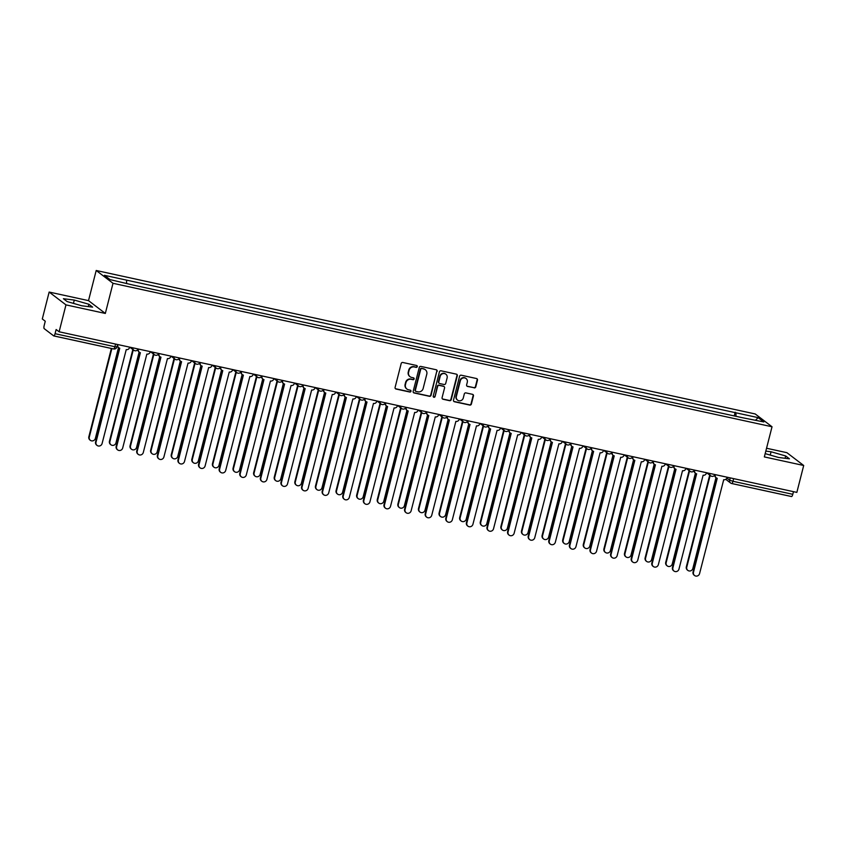 <?xml version="1.0" encoding="UTF-8"?>
<svg xmlns="http://www.w3.org/2000/svg" width="846" height="846" viewBox="0 0 846 846"><rect width="100%" height="100%" fill="white"/><g stroke="black" fill="none" stroke-linecap="round" stroke-linejoin="round"><path stroke-width="1.27" d="M417.268 366.614A0.962 0.92 127.3 0 0 416.592 365.493L402.823 362.49A1.375 1.311 127.3 0 0 401.184 363.537L395.093 387.426A1.375 1.311 127.3 0 0 396.055 389.033L409.824 392.026A0.962 0.92 127.3 0 0 410.648 390.334A0.962 0.92 127.3 0 0 410.299 390.175L408.523 389.784A4.42 4.209 127.3 0 1 405.456 384.634L405.964 382.646A4.42 4.209 127.3 0 1 411.188 379.304L412.975 379.685A0.962 0.92 127.3 0 0 413.8 377.993A0.962 0.92 127.3 0 0 413.451 377.834L411.664 377.443A4.42 4.209 127.3 0 1 408.597 372.293L409.104 370.305A4.42 4.209 127.3 0 1 414.339 366.963L416.116 367.344A0.962 0.92 127.3 0 0 417.268 366.614M409.908 376.576A4.42 4.209 127.3 0 1 408.258 372.039L408.766 370.04A4.42 4.209 127.3 0 1 414.001 366.699L415.788 367.09A0.962 0.92 127.3 0 0 416.761 365.546M395.399 388.663A1.375 1.311 127.3 0 0 395.717 388.769L409.496 391.772A0.962 0.92 127.3 0 0 410.469 390.228M406.757 388.917A4.42 4.209 127.3 0 1 405.118 384.38L405.625 382.381A4.42 4.209 127.3 0 1 410.849 379.04L412.637 379.431A0.962 0.92 127.3 0 0 413.609 377.887M474.13 387.891A1.375 1.311 127.3 0 0 475.769 386.844L477.472 380.14A1.375 1.311 127.3 0 0 476.52 378.532L461.218 375.201A1.375 1.311 127.3 0 0 459.579 376.248L453.498 400.137A1.375 1.311 127.3 0 0 454.45 401.744L469.752 405.075A1.375 1.311 127.3 0 0 471.381 404.028L473.453 395.939A1.375 1.311 127.3 0 0 472.491 394.321L465.945 392.904A1.375 1.311 127.3 0 0 464.306 393.95L463.291 397.958A3.691 3.521 127.3 0 1 457.58 400.137A3.691 3.521 127.3 0 1 456.354 396.446L460.361 380.721A3.691 3.521 127.3 0 1 466.061 378.543A3.691 3.521 127.3 0 1 467.299 382.233L466.622 384.856A1.375 1.311 127.3 0 0 467.584 386.463L473.792 387.637A1.375 1.311 127.3 0 0 475.431 386.59L477.133 379.886A1.375 1.311 127.3 0 0 476.837 378.648M105.327 313.443L88.513 300.626L49.153 292.06L65.967 304.877L105.327 313.443L113.004 283.294L772.028 426.765L764.34 456.914L803.7 465.49L796.847 492.393L59.114 331.78L56.132 329.506L55.064 333.694L114.897 346.723L116.949 346.902L117.562 344.502M65.967 304.877L59.114 331.78M437.16 371.362A1.375 1.311 127.3 0 0 436.198 369.755L420.906 366.424A1.375 1.311 127.3 0 0 419.267 367.471L413.176 391.36A1.375 1.311 127.3 0 0 414.138 392.967L429.43 396.298A1.375 1.311 127.3 0 0 431.069 395.251L436.822 371.108A1.375 1.311 127.3 0 0 436.515 369.871M441.062 370.812L456.354 374.144A1.375 1.311 127.3 0 1 457.316 375.751L451.225 399.64A1.375 1.311 127.3 0 1 449.596 400.687L443.05 399.259A1.375 1.311 127.3 0 1 442.088 397.652L444.562 387.965A1.375 1.311 127.3 0 0 443.6 386.358L439.254 385.406A1.375 1.311 127.3 0 0 437.625 386.453L435.055 396.541A0.962 0.92 127.3 0 1 433.554 397.112A0.962 0.92 127.3 0 1 433.237 396.14L439.423 371.859A1.375 1.311 127.3 0 1 441.062 370.812M49.153 292.06L42.3 318.963L45.272 321.237L44.203 325.424A2.813 0.772 -77.7 0 0 44.193 328.639L53.71 335.894A2.813 0.772 -77.7 0 0 53.795 335.936A2.813 0.772 -77.7 0 0 55.064 333.694M88.513 300.626L96.201 270.487L755.214 413.958L772.028 426.765M803.7 465.49L786.886 452.673L766.55 448.253M793.474 491.653L792.797 494.307A2.813 0.772 102.3 0 1 791.528 496.549A2.813 0.772 102.3 0 1 791.433 496.507L731.801 483.521M735.957 416.306L735.967 412.806L758.153 417.638L763.801 421.943L742.407 417.713L133.044 285.049L110.065 279.614L104.418 275.31L126.604 280.142L126.593 283.209M735.967 412.806L126.604 280.142M113.004 283.294L96.201 270.487M88.904 304.274L74.289 300.066L63.418 298.723L67.162 301.578L81.776 305.776L92.648 307.13L88.904 304.274L88.312 306.59M765.186 453.625L778.574 457.475L789.445 458.828L785.691 455.973L771.076 451.764L765.82 451.119M734.233 415.936L735.185 412.203M755.615 420.155L758.153 417.638M73.443 303.386L74.289 300.066M770.23 455.085L771.076 451.764M785.109 458.289L785.691 455.973M413.483 392.597A1.375 1.311 127.3 0 0 413.8 392.713L429.102 396.044A1.375 1.311 127.3 0 0 430.73 394.997L436.822 371.108M421.858 368.592A0.962 0.92 127.3 0 0 420.716 369.332L415.365 390.292A0.962 0.92 127.3 0 0 416.042 391.423L417.913 391.825A4.42 4.209 127.3 0 0 423.148 388.483L426.796 374.154A4.42 4.209 127.3 0 0 423.73 369.004L421.52 368.338A0.962 0.92 127.3 0 0 420.377 369.068L420.716 369.332M415.534 391.106A0.962 0.92 127.3 0 1 415.026 390.038L420.377 369.068M425.157 369.617A4.42 4.209 127.3 0 0 423.402 368.75L423.73 369.004M421.52 368.338L423.402 368.75M442.395 398.889A1.375 1.311 127.3 0 0 442.712 399.005L449.258 400.433A1.375 1.311 127.3 0 0 450.886 399.386L456.977 375.497A1.375 1.311 127.3 0 0 456.681 374.26M443.917 386.474A1.375 1.311 127.3 0 0 443.262 386.104L438.915 385.152A1.375 1.311 127.3 0 0 437.287 386.199L435.055 396.541M433.406 396.964A0.962 0.92 127.3 0 0 434.717 396.288M447.122 377.908A3.691 3.521 127.3 0 0 445.884 374.218A3.691 3.521 127.3 0 0 440.184 376.407L438.767 381.948A1.375 1.311 127.3 0 0 439.73 383.555L444.076 384.496A1.375 1.311 127.3 0 0 445.705 383.45L447.122 377.908M445.715 374.101A3.691 3.521 127.3 0 0 439.846 376.142L440.184 376.407M439.074 383.185A1.375 1.311 127.3 0 1 438.44 381.683L439.846 376.142M466.929 386.093A1.375 1.311 127.3 0 0 467.246 386.21L473.792 387.637M465.892 378.426A3.691 3.521 127.3 0 0 460.023 380.467L460.361 380.721M457.422 400.01A3.691 3.521 127.3 0 1 456.015 396.192L460.023 380.467M453.794 401.374A1.375 1.311 127.3 0 0 454.122 401.49L469.414 404.822A1.375 1.311 127.3 0 0 471.053 403.775L473.115 395.674A1.375 1.311 127.3 0 0 472.808 394.437M111.852 348.573L89.285 437.086A3.236 3.088 127.3 0 0 90.363 440.311A3.236 3.088 127.3 0 0 95.365 438.408L118.525 347.558M90.363 440.311L89.93 439.983A3.236 3.088 -52.7 0 1 88.851 436.748L111.355 348.467M117.901 344.576L117.816 344.925A2.813 2.686 127.3 0 0 119.762 348.203L96.01 442.204A3.236 3.088 127.3 0 0 97.089 445.44A3.236 3.088 127.3 0 0 102.091 443.526L126.234 349.61A2.813 2.686 127.3 0 0 129.565 347.484L129.66 347.135M97.089 445.44L96.656 445.102A3.236 3.088 -52.7 0 1 95.577 441.876L119.476 348.118M118.747 347.738L118.313 347.399A2.813 2.686 -52.7 0 1 117.298 345.528M133.277 349.821L109.895 441.57A3.236 3.088 127.3 0 0 110.974 444.806A3.236 3.088 127.3 0 0 115.965 442.892L139.125 352.052M110.974 444.806L110.53 444.467A3.236 3.088 -52.7 0 1 109.451 441.231L132.843 349.493M153.877 354.305L130.496 446.054A3.236 3.088 127.3 0 0 131.574 449.289A3.236 3.088 127.3 0 0 136.566 447.375L159.725 356.536M131.574 449.289L131.141 448.951A3.236 3.088 -52.7 0 1 130.062 445.715L153.443 353.977M174.488 358.799L151.096 450.537A3.236 3.088 127.3 0 0 152.174 453.773A3.236 3.088 127.3 0 0 157.176 451.859L180.325 361.02M152.174 453.773L151.741 453.435A3.236 3.088 -52.7 0 1 150.662 450.209L174.043 358.461M138.501 349.06L138.416 349.409A2.813 2.686 127.3 0 0 140.373 352.687L116.621 446.688A3.236 3.088 127.3 0 0 117.7 449.924A3.236 3.088 127.3 0 0 122.691 448.01L146.844 354.104A2.813 2.686 127.3 0 0 150.165 351.968L150.26 351.619M117.7 449.924L117.256 449.596A3.236 3.088 -52.7 0 1 116.177 446.36L140.076 352.613M139.357 352.222L138.913 351.894A2.813 2.686 -52.7 0 1 137.909 349.461M159.111 353.543L159.016 353.892A2.813 2.686 127.3 0 0 160.973 357.181L137.221 451.182A3.236 3.088 127.3 0 0 138.3 454.408A3.236 3.088 127.3 0 0 143.291 452.504L167.445 358.588A2.813 2.686 127.3 0 0 170.776 356.452L170.86 356.103M138.3 454.408L137.856 454.08A3.236 3.088 -52.7 0 1 136.777 450.844L160.677 357.097M159.957 356.705L159.524 356.378A2.813 2.686 -52.7 0 1 158.509 353.956M179.712 358.027L179.616 358.387A2.813 2.686 127.3 0 0 181.573 361.665L157.821 455.666A3.236 3.088 127.3 0 0 158.9 458.892A3.236 3.088 127.3 0 0 163.902 456.988L188.045 363.071A2.813 2.686 127.3 0 0 191.376 360.946L191.46 360.586M158.9 458.892L158.466 458.564A3.236 3.088 -52.7 0 1 157.388 455.328L181.277 361.58M180.558 361.189L180.124 360.861A2.813 2.686 -52.7 0 1 179.109 358.44M195.088 363.283L171.696 455.021A3.236 3.088 127.3 0 0 172.774 458.257A3.236 3.088 127.3 0 0 177.776 456.343L200.936 365.504M172.774 458.257L172.341 457.929A3.236 3.088 -52.7 0 1 171.262 454.693L194.643 362.945M215.688 367.767L192.306 459.505A3.236 3.088 127.3 0 0 193.385 462.741A3.236 3.088 127.3 0 0 198.376 460.837L221.536 369.988M193.385 462.741L192.941 462.413A3.236 3.088 -52.7 0 1 191.862 459.177L215.254 367.428M200.312 362.522L200.227 362.871A2.813 2.686 127.3 0 0 202.173 366.149L178.421 460.15A3.236 3.088 127.3 0 0 179.5 463.386A3.236 3.088 127.3 0 0 184.502 461.472L208.645 367.555A2.813 2.686 127.3 0 0 211.976 365.43L212.071 365.081M179.5 463.386L179.066 463.048A3.236 3.088 -52.7 0 1 177.988 459.812L201.887 366.064M201.158 365.684L200.724 365.345A2.813 2.686 -52.7 0 1 199.719 362.923M220.912 367.005L220.827 367.354A2.813 2.686 127.3 0 0 222.784 370.633L199.032 464.634A3.236 3.088 127.3 0 0 200.1 467.87A3.236 3.088 127.3 0 0 205.102 465.956L229.245 372.039A2.813 2.686 127.3 0 0 232.576 369.914L232.671 369.565M200.1 467.87L199.667 467.531A3.236 3.088 -52.7 0 1 198.588 464.295L222.487 370.548M221.768 370.167L221.324 369.829A2.813 2.686 -52.7 0 1 220.32 367.407M236.288 372.251L212.906 463.999A3.236 3.088 127.3 0 0 213.985 467.225A3.236 3.088 127.3 0 0 218.977 465.321L242.136 374.471M213.985 467.225L213.552 466.897A3.236 3.088 -52.7 0 1 212.473 463.661L235.854 371.923M256.898 376.734L233.507 468.483A3.236 3.088 127.3 0 0 234.585 471.708A3.236 3.088 127.3 0 0 239.587 469.805L262.736 378.955M234.585 471.708L234.152 471.381A3.236 3.088 -52.7 0 1 233.073 468.145L256.454 376.407M277.499 381.218L254.107 472.967A3.236 3.088 127.3 0 0 255.185 476.203A3.236 3.088 127.3 0 0 260.187 474.289L283.347 383.45M255.185 476.203L254.752 475.864A3.236 3.088 -52.7 0 1 253.673 472.628L277.054 380.89M298.099 385.713L274.717 477.451A3.236 3.088 127.3 0 0 275.796 480.687A3.236 3.088 127.3 0 0 280.787 478.773L303.947 387.933M275.796 480.687L275.352 480.348A3.236 3.088 -52.7 0 1 274.273 477.123L297.665 385.374M318.699 390.196L295.317 481.934A3.236 3.088 127.3 0 0 296.396 485.17A3.236 3.088 127.3 0 0 301.388 483.256L324.547 392.417M296.396 485.17L295.952 484.832A3.236 3.088 -52.7 0 1 294.884 481.607L318.265 389.858M339.299 394.68L315.918 486.418A3.236 3.088 127.3 0 0 316.996 489.654A3.236 3.088 127.3 0 0 321.998 487.74L345.147 396.901M316.996 489.654L316.563 489.326A3.236 3.088 -52.7 0 1 315.484 486.09L338.865 394.342M359.91 399.164L336.518 490.913A3.236 3.088 127.3 0 0 337.596 494.138A3.236 3.088 127.3 0 0 342.598 492.235L365.747 401.385M337.596 494.138L337.163 493.81A3.236 3.088 -52.7 0 1 336.084 490.574L359.465 398.836M380.51 403.648L357.128 495.396A3.236 3.088 127.3 0 0 358.196 498.622A3.236 3.088 127.3 0 0 363.198 496.718L386.358 405.869M358.196 498.622L357.763 498.294A3.236 3.088 -52.7 0 1 356.684 495.058L380.076 403.32M241.522 371.489L241.427 371.838A2.813 2.686 127.3 0 0 243.384 375.116L219.632 469.118A3.236 3.088 127.3 0 0 220.711 472.354A3.236 3.088 127.3 0 0 225.702 470.439L249.856 376.523A2.813 2.686 127.3 0 0 253.187 374.397L253.271 374.048M220.711 472.354L220.267 472.015A3.236 3.088 -52.7 0 1 219.188 468.79L243.088 375.032M242.368 374.651L241.924 374.313A2.813 2.686 -52.7 0 1 240.92 371.891M262.123 375.973L262.027 376.322A2.813 2.686 127.3 0 0 263.984 379.6L240.232 473.601A3.236 3.088 127.3 0 0 241.311 476.837A3.236 3.088 127.3 0 0 246.302 474.923L270.456 381.017A2.813 2.686 127.3 0 0 273.787 378.881L273.871 378.532M241.311 476.837L240.877 476.51A3.236 3.088 -52.7 0 1 239.799 473.274L263.688 379.526M262.969 379.135L262.535 378.807A2.813 2.686 -52.7 0 1 261.52 376.375M282.723 380.457L282.638 380.806A2.813 2.686 127.3 0 0 284.584 384.084L260.832 478.085A3.236 3.088 127.3 0 0 261.911 481.321A3.236 3.088 127.3 0 0 266.913 479.418L291.056 385.501A2.813 2.686 127.3 0 0 294.387 383.365L294.482 383.016M261.911 481.321L261.477 480.993A3.236 3.088 -52.7 0 1 260.399 477.757L284.298 384.01M283.569 383.619L283.135 383.291A2.813 2.686 -52.7 0 1 282.13 380.859M303.323 384.941L303.238 385.3A2.813 2.686 127.3 0 0 305.184 388.578L281.432 482.58A3.236 3.088 127.3 0 0 282.511 485.805A3.236 3.088 127.3 0 0 287.513 483.901L311.656 389.985A2.813 2.686 127.3 0 0 314.987 387.859L315.082 387.5M282.511 485.805L282.078 485.477A3.236 3.088 -52.7 0 1 280.999 482.241L304.898 388.494M304.179 388.103L303.735 387.775A2.813 2.686 -52.7 0 1 302.731 385.353M323.933 389.424L323.838 389.784A2.813 2.686 127.3 0 0 325.795 393.062L302.043 487.063A3.236 3.088 127.3 0 0 303.122 490.289A3.236 3.088 127.3 0 0 308.113 488.385L332.267 394.469A2.813 2.686 127.3 0 0 335.598 392.343L335.682 391.984M303.122 490.289L302.678 489.961A3.236 3.088 -52.7 0 1 301.599 486.725L325.499 392.978M324.779 392.597L324.335 392.258A2.813 2.686 -52.7 0 1 323.331 389.837M344.534 393.919L344.438 394.268A2.813 2.686 127.3 0 0 346.395 397.546L322.643 491.547A3.236 3.088 127.3 0 0 323.722 494.783A3.236 3.088 127.3 0 0 328.713 492.869L352.867 398.952A2.813 2.686 127.3 0 0 356.198 396.827L356.282 396.478M323.722 494.783L323.288 494.445A3.236 3.088 -52.7 0 1 322.21 491.209L346.099 397.461M345.38 397.081L344.946 396.742A2.813 2.686 -52.7 0 1 343.931 394.321M365.134 398.403L365.049 398.752A2.813 2.686 127.3 0 0 366.995 402.03L343.243 496.031A3.236 3.088 127.3 0 0 344.322 499.267A3.236 3.088 127.3 0 0 349.324 497.353L373.467 403.436A2.813 2.686 127.3 0 0 376.798 401.311L376.893 400.962M344.322 499.267L343.888 498.929A3.236 3.088 -52.7 0 1 342.81 495.703L366.709 401.945M365.98 401.564L365.546 401.226A2.813 2.686 -52.7 0 1 364.541 398.804M385.734 402.886L385.649 403.235A2.813 2.686 127.3 0 0 387.595 406.514L363.843 500.515A3.236 3.088 127.3 0 0 364.922 503.751A3.236 3.088 127.3 0 0 369.924 501.837L394.067 407.92A2.813 2.686 127.3 0 0 397.398 405.794L397.493 405.446M364.922 503.751L364.489 503.412A3.236 3.088 -52.7 0 1 363.41 500.187L387.309 406.429M386.58 406.048L386.146 405.71A2.813 2.686 -52.7 0 1 385.142 403.288M401.11 408.132L377.728 499.88A3.236 3.088 127.3 0 0 378.807 503.116A3.236 3.088 127.3 0 0 383.798 501.202L406.958 410.363M378.807 503.116L378.363 502.778A3.236 3.088 -52.7 0 1 377.284 499.542L400.676 407.804M421.71 412.615L398.329 504.364A3.236 3.088 127.3 0 0 399.407 507.6A3.236 3.088 127.3 0 0 404.409 505.686L427.558 414.847M399.407 507.6L398.974 507.262A3.236 3.088 -52.7 0 1 397.895 504.036L421.276 412.288M442.321 417.11L418.929 508.848A3.236 3.088 127.3 0 0 420.007 512.084A3.236 3.088 127.3 0 0 425.009 510.17L448.158 419.33M420.007 512.084L419.574 511.745A3.236 3.088 -52.7 0 1 418.495 508.52L441.876 416.771M462.921 421.594L439.539 513.332A3.236 3.088 127.3 0 0 440.607 516.568A3.236 3.088 127.3 0 0 445.609 514.654L468.769 423.814M440.607 516.568L440.174 516.24A3.236 3.088 -52.7 0 1 439.095 513.004L462.487 421.255M483.521 426.077L460.139 517.815A3.236 3.088 127.3 0 0 461.218 521.051A3.236 3.088 127.3 0 0 466.209 519.148L489.369 428.298M461.218 521.051L460.774 520.724A3.236 3.088 -52.7 0 1 459.695 517.488L483.087 425.739M504.121 430.561L480.74 522.31A3.236 3.088 127.3 0 0 481.818 525.535A3.236 3.088 127.3 0 0 486.81 523.632L509.969 432.782M481.818 525.535L481.385 525.207A3.236 3.088 -52.7 0 1 480.306 521.971L503.687 430.233M524.732 435.045L501.34 526.794A3.236 3.088 127.3 0 0 502.418 530.019A3.236 3.088 127.3 0 0 507.42 528.115L530.569 437.266M502.418 530.019L501.985 529.691A3.236 3.088 -52.7 0 1 500.906 526.455L524.287 434.717M545.332 439.529L521.94 531.277A3.236 3.088 127.3 0 0 523.018 534.513A3.236 3.088 127.3 0 0 528.02 532.599L551.18 441.76M523.018 534.513L522.585 534.175A3.236 3.088 -52.7 0 1 521.506 530.939L544.887 439.201M565.932 444.023L542.55 535.761A3.236 3.088 127.3 0 0 543.629 538.997A3.236 3.088 127.3 0 0 548.62 537.083L571.78 446.244M543.629 538.997L543.185 538.659A3.236 3.088 -52.7 0 1 542.106 535.433L565.498 443.685M586.532 448.507L563.15 540.245A3.236 3.088 127.3 0 0 564.229 543.481A3.236 3.088 127.3 0 0 569.221 541.567L592.38 450.728M564.229 543.481L563.796 543.143A3.236 3.088 -52.7 0 1 562.717 539.917L586.098 448.169M607.142 452.991L583.751 544.729A3.236 3.088 127.3 0 0 584.829 547.965A3.236 3.088 127.3 0 0 589.831 546.051L612.98 455.211M584.829 547.965L584.396 547.637A3.236 3.088 -52.7 0 1 583.317 544.401L606.698 452.652M627.743 457.475L604.351 549.223A3.236 3.088 127.3 0 0 605.429 552.449A3.236 3.088 127.3 0 0 610.431 550.545L633.591 459.695M605.429 552.449L604.996 552.121A3.236 3.088 -52.7 0 1 603.917 548.885L627.298 457.147M648.343 461.958L624.961 553.707A3.236 3.088 127.3 0 0 626.04 556.932A3.236 3.088 127.3 0 0 631.031 555.029L654.191 464.179M626.04 556.932L625.596 556.605A3.236 3.088 -52.7 0 1 624.517 553.369L647.909 461.63M668.943 466.442L645.561 558.191A3.236 3.088 127.3 0 0 646.64 561.427A3.236 3.088 127.3 0 0 651.632 559.513L674.791 468.673M646.64 561.427L646.196 561.088A3.236 3.088 -52.7 0 1 645.128 557.852L668.509 466.114M689.543 470.926L666.162 562.675A3.236 3.088 127.3 0 0 667.24 565.911A3.236 3.088 127.3 0 0 672.242 563.996L695.391 473.157M667.24 565.911L666.807 565.572A3.236 3.088 -52.7 0 1 665.728 562.347L689.109 470.598M406.344 407.37L406.249 407.719A2.813 2.686 127.3 0 0 408.206 410.997L384.454 504.999A3.236 3.088 127.3 0 0 385.533 508.235A3.236 3.088 127.3 0 0 390.524 506.32L414.677 412.414A2.813 2.686 127.3 0 0 418.009 410.278L418.093 409.929M385.533 508.235L385.089 507.907A3.236 3.088 -52.7 0 1 384.01 504.671L407.909 410.923M407.19 410.532L406.746 410.204A2.813 2.686 -52.7 0 1 405.742 407.772M426.944 411.854L426.849 412.203A2.813 2.686 127.3 0 0 428.806 415.492L405.054 509.493A3.236 3.088 127.3 0 0 406.133 512.718A3.236 3.088 127.3 0 0 411.124 510.815L435.278 416.898A2.813 2.686 127.3 0 0 438.609 414.762L438.693 414.413M406.133 512.718L405.699 512.39A3.236 3.088 -52.7 0 1 404.621 509.155L428.51 415.407M427.79 415.016L427.357 414.688A2.813 2.686 -52.7 0 1 426.342 412.266M447.545 416.338L447.46 416.697A2.813 2.686 127.3 0 0 449.406 419.976L425.654 513.977A3.236 3.088 127.3 0 0 426.733 517.202A3.236 3.088 127.3 0 0 431.735 515.299L455.878 421.382A2.813 2.686 127.3 0 0 459.209 419.256L459.304 418.897M426.733 517.202L426.299 516.874A3.236 3.088 -52.7 0 1 425.221 513.638L449.12 419.891M448.391 419.5L447.957 419.172A2.813 2.686 -52.7 0 1 446.952 416.75M468.145 420.832L468.06 421.181A2.813 2.686 127.3 0 0 470.006 424.459L446.254 518.461A3.236 3.088 127.3 0 0 447.333 521.696A3.236 3.088 127.3 0 0 452.335 519.782L476.478 425.866A2.813 2.686 127.3 0 0 479.809 423.74L479.904 423.391M447.333 521.696L446.9 521.358A3.236 3.088 -52.7 0 1 445.821 518.122L469.72 424.375M468.991 423.994L468.557 423.656A2.813 2.686 -52.7 0 1 467.552 421.234M488.745 425.316L488.66 425.665A2.813 2.686 127.3 0 0 490.617 428.943L466.865 522.944A3.236 3.088 127.3 0 0 467.944 526.18A3.236 3.088 127.3 0 0 472.935 524.266L497.088 430.35A2.813 2.686 127.3 0 0 500.42 428.224L500.504 427.875M467.944 526.18L467.5 525.842A3.236 3.088 -52.7 0 1 466.421 522.606L490.32 428.859M489.601 428.478L489.157 428.139A2.813 2.686 -52.7 0 1 488.153 425.718M509.355 429.8L509.26 430.149A2.813 2.686 127.3 0 0 511.217 433.427L487.465 527.428A3.236 3.088 127.3 0 0 488.544 530.664A3.236 3.088 127.3 0 0 493.535 528.75L517.689 434.833A2.813 2.686 127.3 0 0 521.02 432.708L521.104 432.359M488.544 530.664L488.1 530.326A3.236 3.088 -52.7 0 1 487.032 527.1L510.921 433.342M510.201 432.962L509.768 432.623A2.813 2.686 -52.7 0 1 508.753 430.202M529.956 434.284L529.86 434.633A2.813 2.686 127.3 0 0 531.817 437.911L508.065 531.912A3.236 3.088 127.3 0 0 509.144 535.148A3.236 3.088 127.3 0 0 514.146 533.234L538.289 439.328A2.813 2.686 127.3 0 0 541.62 437.192L541.704 436.843M509.144 535.148L508.71 534.82A3.236 3.088 -52.7 0 1 507.632 531.584L531.521 437.837M530.802 437.445L530.368 437.118A2.813 2.686 -52.7 0 1 529.353 434.685M550.556 438.767L550.471 439.116A2.813 2.686 127.3 0 0 552.417 442.395L528.665 536.396A3.236 3.088 127.3 0 0 529.744 539.632A3.236 3.088 127.3 0 0 534.746 537.728L558.889 443.812A2.813 2.686 127.3 0 0 562.22 441.675L562.315 441.326M529.744 539.632L529.31 539.304A3.236 3.088 -52.7 0 1 528.232 536.068L552.131 442.321M551.402 441.929L550.968 441.601A2.813 2.686 -52.7 0 1 549.963 439.169M571.156 443.251L571.071 443.611A2.813 2.686 127.3 0 0 573.028 446.889L549.276 540.89A3.236 3.088 127.3 0 0 550.344 544.115A3.236 3.088 127.3 0 0 555.346 542.212L579.499 448.295A2.813 2.686 127.3 0 0 582.82 446.17L582.915 445.81M550.344 544.115L549.911 543.788A3.236 3.088 -52.7 0 1 548.832 540.552L572.731 446.804M572.012 446.413L571.568 446.085A2.813 2.686 -52.7 0 1 570.564 443.664M591.766 447.735L591.671 448.094A2.813 2.686 127.3 0 0 593.628 451.373L569.876 545.374A3.236 3.088 127.3 0 0 570.955 548.599A3.236 3.088 127.3 0 0 575.946 546.696L600.1 452.779A2.813 2.686 127.3 0 0 603.431 450.654L603.515 450.294M570.955 548.599L570.511 548.271A3.236 3.088 -52.7 0 1 569.432 545.036L593.332 451.288M592.612 450.907L592.179 450.569A2.813 2.686 -52.7 0 1 591.164 448.147M612.367 452.229L612.271 452.578A2.813 2.686 127.3 0 0 614.228 455.857L590.476 549.858A3.236 3.088 127.3 0 0 591.555 553.094A3.236 3.088 127.3 0 0 596.557 551.18L620.7 457.263A2.813 2.686 127.3 0 0 624.031 455.137L624.115 454.788M591.555 553.094L591.121 552.755A3.236 3.088 -52.7 0 1 590.043 549.519L613.932 455.772M613.213 455.391L612.779 455.053A2.813 2.686 -52.7 0 1 611.764 452.631M632.967 456.713L632.882 457.062A2.813 2.686 127.3 0 0 634.828 460.34L611.076 554.342A3.236 3.088 127.3 0 0 612.155 557.577A3.236 3.088 127.3 0 0 617.157 555.663L641.3 461.747A2.813 2.686 127.3 0 0 644.631 459.621L644.726 459.272M612.155 557.577L611.721 557.239A3.236 3.088 -52.7 0 1 610.643 554.014L634.542 460.256M633.813 459.875L633.379 459.537A2.813 2.686 -52.7 0 1 632.374 457.115M653.567 461.197L653.482 461.546A2.813 2.686 127.3 0 0 655.438 464.824L631.687 558.825A3.236 3.088 127.3 0 0 632.755 562.061A3.236 3.088 127.3 0 0 637.757 560.147L661.9 466.231A2.813 2.686 127.3 0 0 665.231 464.105L665.326 463.756M632.755 562.061L632.322 561.723A3.236 3.088 -52.7 0 1 631.243 558.497L655.142 464.74M654.423 464.359L653.979 464.031A2.813 2.686 -52.7 0 1 652.975 461.599M674.177 465.681L674.082 466.03A2.813 2.686 127.3 0 0 676.039 469.308L652.287 563.309A3.236 3.088 127.3 0 0 653.366 566.545A3.236 3.088 127.3 0 0 658.357 564.631L682.511 470.725A2.813 2.686 127.3 0 0 685.842 468.589L685.926 468.24M653.366 566.545L652.922 566.217A3.236 3.088 -52.7 0 1 651.843 562.981L675.743 469.234M675.023 468.843L674.579 468.515A2.813 2.686 -52.7 0 1 673.575 466.083M694.778 470.165L694.682 470.513A2.813 2.686 127.3 0 0 696.639 473.802L672.887 567.803A3.236 3.088 127.3 0 0 673.966 571.029A3.236 3.088 127.3 0 0 678.957 569.125L703.111 475.209A2.813 2.686 127.3 0 0 706.442 473.073L706.526 472.724M673.966 571.029L673.532 570.701A3.236 3.088 -52.7 0 1 672.454 567.465L696.343 473.718M695.624 473.326L695.19 472.999A2.813 2.686 -52.7 0 1 694.175 470.577M710.154 475.42L686.762 567.158A3.236 3.088 127.3 0 0 687.84 570.394A3.236 3.088 127.3 0 0 692.842 568.48L715.991 477.641M687.84 570.394L687.407 570.056A3.236 3.088 -52.7 0 1 686.328 566.831L709.709 475.082M715.378 474.648L715.293 475.008A2.813 2.686 127.3 0 0 717.239 478.286L693.487 572.287A3.236 3.088 127.3 0 0 694.566 575.513A3.236 3.088 127.3 0 0 699.568 573.609L723.711 479.693A2.813 2.686 127.3 0 0 727.042 477.567L727.137 477.207M694.566 575.513L694.132 575.185A3.236 3.088 -52.7 0 1 693.054 571.949L716.953 478.202M716.224 477.81L715.79 477.482A2.813 2.686 -52.7 0 1 714.785 475.061M726.862 478.075L729.654 480.2L732.974 481.289L792.797 494.307M730.246 477.895L729.654 480.2A2.813 2.686 -52.7 0 0 730.595 483.013A2.813 2.813 0 0 0 731.705 483.521A2.813 0.772 -77.7 0 0 732.974 481.289L733.651 478.635M115.574 344.068L114.897 346.723A2.813 0.772 -77.7 0 1 113.628 348.954A2.813 0.772 -77.7 0 1 113.533 348.912L53.901 335.936M134.821 350.699A2.813 2.686 -52.7 0 1 132.801 347.822M155.431 355.183A2.813 2.686 -52.7 0 1 153.401 352.306M176.031 359.666A2.813 2.686 -52.7 0 1 174.001 356.79M196.632 364.15A2.813 2.686 -52.7 0 1 194.612 361.274M217.232 368.634A2.813 2.686 -52.7 0 1 215.212 365.758M237.832 373.128A2.813 2.686 -52.7 0 1 235.812 370.241M258.442 377.612A2.813 2.686 -52.7 0 1 256.412 374.736M279.043 382.096A2.813 2.686 -52.7 0 1 277.023 379.22M299.643 386.58A2.813 2.686 -52.7 0 1 297.623 383.703M320.243 391.064A2.813 2.686 -52.7 0 1 318.223 388.187M340.853 395.547A2.813 2.686 -52.7 0 1 338.823 392.671M361.454 400.042A2.813 2.686 -52.7 0 1 359.423 397.155M382.054 404.525A2.813 2.686 -52.7 0 1 380.034 401.639M402.654 409.009A2.813 2.686 -52.7 0 1 400.634 406.133M423.264 413.493A2.813 2.686 -52.7 0 1 421.234 410.617M443.864 417.977A2.813 2.686 -52.7 0 1 441.834 415.1M464.465 422.461A2.813 2.686 -52.7 0 1 462.445 419.584M485.065 426.944A2.813 2.686 -52.7 0 1 483.045 424.068M505.675 431.439A2.813 2.686 -52.7 0 1 503.645 428.552M526.275 435.923A2.813 2.686 -52.7 0 1 524.245 433.046M546.876 440.406A2.813 2.686 -52.7 0 1 544.856 437.53M567.476 444.89A2.813 2.686 -52.7 0 1 565.456 442.014M588.086 449.374A2.813 2.686 -52.7 0 1 586.056 446.498M608.686 453.858A2.813 2.686 -52.7 0 1 606.656 450.981M629.287 458.352A2.813 2.686 -52.7 0 1 627.267 455.465M649.887 462.836A2.813 2.686 -52.7 0 1 647.867 459.949M670.487 467.32A2.813 2.686 -52.7 0 1 668.467 464.443M691.097 471.804A2.813 2.686 -52.7 0 1 689.067 468.927M711.698 476.287A2.813 2.686 -52.7 0 1 709.678 473.411M725.752 479.322L730.595 483.013A2.813 2.686 -52.7 0 0 731.61 483.478A2.813 0.772 -77.7 0 0 731.705 483.521L791.528 496.549M129.787 347.167L133.805 350.233A2.813 2.813 0 0 0 138.141 348.986M150.387 351.65L154.416 354.717A2.813 2.813 0 0 0 158.752 353.469M170.987 356.134L175.016 359.201A2.813 2.813 0 0 0 179.352 357.953M191.587 360.618L195.616 363.685A2.813 2.813 0 0 0 199.952 362.437M212.198 365.102L216.216 368.169A2.813 2.813 0 0 0 220.552 366.921M232.798 369.586L236.827 372.652A2.813 2.813 0 0 0 241.163 371.405M253.398 374.069L257.427 377.147A2.813 2.813 0 0 0 261.763 375.899M273.998 378.564L278.027 381.631A2.813 2.813 0 0 0 282.363 380.383M294.609 383.048L298.627 386.114A2.813 2.813 0 0 0 302.963 384.867M315.209 387.531L319.228 390.598A2.813 2.813 0 0 0 323.563 389.35M335.809 392.015L339.838 395.082A2.813 2.813 0 0 0 344.174 393.834M356.409 396.499L360.438 399.566A2.813 2.813 0 0 0 364.774 398.318M377.009 400.983L381.038 404.05A2.813 2.813 0 0 0 385.374 402.812M397.62 405.477L401.639 408.544A2.813 2.813 0 0 0 405.974 407.296M418.22 409.961L422.249 413.028A2.813 2.813 0 0 0 426.585 411.78M438.82 414.445L442.849 417.512A2.813 2.813 0 0 0 447.185 416.264M459.42 418.929L463.449 421.995A2.813 2.813 0 0 0 467.785 420.748M480.031 423.412L484.049 426.479A2.813 2.813 0 0 0 488.385 425.231M500.631 427.896L504.66 430.963A2.813 2.813 0 0 0 508.996 429.715M521.231 432.38L525.26 435.457A2.813 2.813 0 0 0 529.596 434.21M541.831 436.874L545.86 439.941A2.813 2.813 0 0 0 550.196 438.693M562.442 441.358L566.46 444.425A2.813 2.813 0 0 0 570.796 443.177M583.042 445.842L587.071 448.909A2.813 2.813 0 0 0 591.407 447.661M603.642 450.326L607.671 453.393A2.813 2.813 0 0 0 612.007 452.145M624.242 454.81L628.271 457.876A2.813 2.813 0 0 0 632.607 456.629M644.853 459.293L648.871 462.36A2.813 2.813 0 0 0 653.207 461.123M665.453 463.788L669.482 466.855A2.813 2.813 0 0 0 673.818 465.607M686.053 468.272L690.082 471.338A2.813 2.813 0 0 0 694.418 470.09M706.653 472.755L710.682 475.822A2.813 2.813 0 0 0 715.018 474.574M53.795 335.936L113.628 348.954A2.813 2.813 0 0 0 116.949 346.902"/></g></svg>
